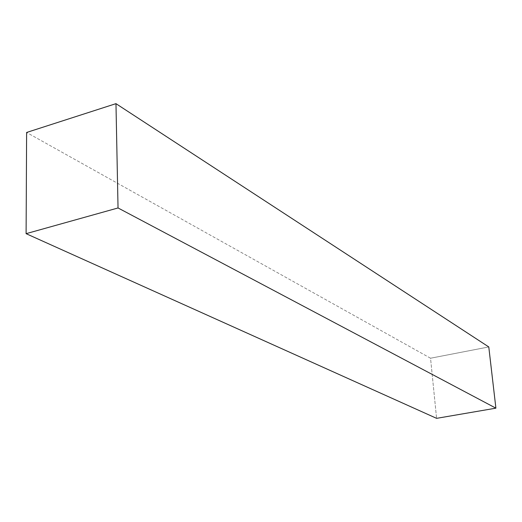 <?xml version="1.0" encoding="UTF-8"?>
<svg xmlns="http://www.w3.org/2000/svg" width="522" height="522" viewBox="0 0 522 522"><rect width="100%" height="100%" fill="white"/><g stroke="black" fill="none" stroke-linecap="round" stroke-linejoin="round"><path stroke-width="0.39" stroke-dasharray="2.61 1.96" d="M488.781 346.941L430.539 358.222L26.615 132.464L430.539 358.222L436.594 418.344L430.539 358.222L488.781 346.941"/><path stroke-width="0.78" d="M115.969 103.656L118.037 207.958L495.9 408.165L488.781 346.941L115.969 103.656L488.781 346.941L495.9 408.165L118.037 207.958L26.1 233.667L26.615 132.464L115.969 103.656L118.037 207.958L26.1 233.667L436.594 418.344L26.1 233.667L26.615 132.464L115.969 103.656M436.594 418.344L495.9 408.165L436.594 418.344"/></g></svg>
